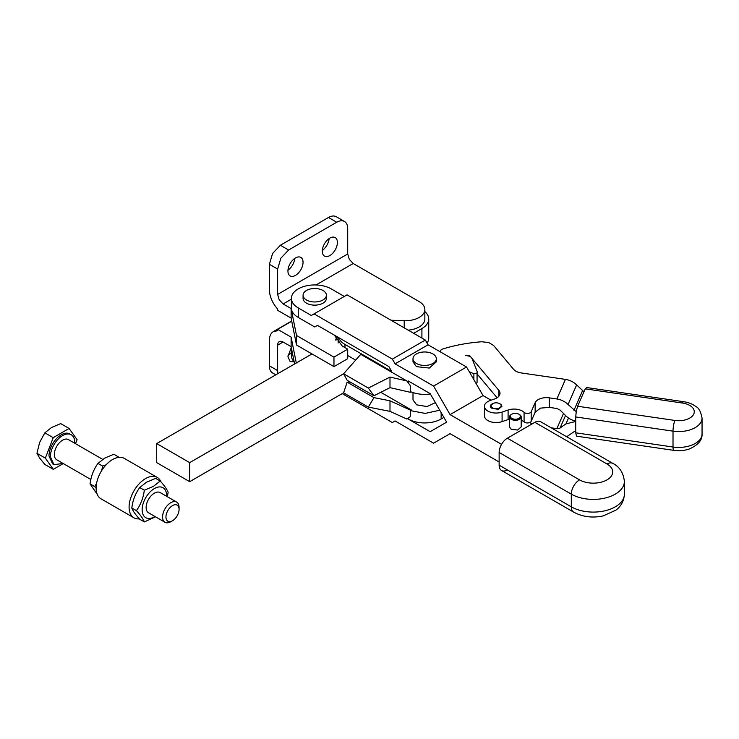 <?xml version="1.0" encoding="UTF-8"?>
<svg xmlns="http://www.w3.org/2000/svg" width="739" height="739" viewBox="0 0 739 739"><rect width="100%" height="100%" fill="white"/><g stroke="black" fill="none" stroke-linecap="round" stroke-linejoin="round"><path stroke-width="1.11" d="M172.51 520.736A9.274 5.358 -60 0 1 165.952 516.977A9.274 5.358 -60 0 1 172.492 505.605A9.274 5.358 -60 0 1 179.069 509.347A9.274 5.358 -60 0 1 179.069 509.374A9.274 5.358 -60 0 1 172.51 520.736L170.829 521.706A11.658 6.734 -60 0 1 165 522.288A11.658 6.734 -60 0 1 162.58 516.986A11.658 6.734 -60 0 1 167.661 505.227A11.658 6.734 -60 0 1 176.658 502.095A11.658 6.734 -60 0 1 179.069 507.388A11.658 6.734 -60 0 1 179.069 507.425A11.658 6.734 -60 0 1 179.069 507.462M176.658 502.095L160.206 492.59A11.658 6.734 120 0 0 151.209 495.73A11.658 6.734 120 0 0 146.128 507.49A11.658 6.734 120 0 0 148.548 512.783L165 522.288M139.357 518.843A23.315 13.468 -60 0 1 133.925 517.808A23.315 13.468 -60 0 1 137.334 485.883A23.315 13.468 -60 0 1 140.373 482.549A23.315 13.468 -60 0 1 157.241 477.412A23.315 13.468 -60 0 1 160.963 481.865M133.925 517.808L100.938 498.77A23.315 13.468 -60 0 1 104.356 466.845A23.315 13.468 -60 0 1 107.395 463.51A23.315 13.468 -60 0 1 124.263 458.374L157.241 477.412M144.336 521.928L139.745 519.277C135.44 514.556 132.798 510.797 131.81 507.989C132.789 500.22 135.431 493.403 139.745 487.537L146.451 482.244L155.615 478.373L160.206 481.024L153.5 486.317L144.336 490.188C143.32 497.947 140.678 504.765 136.401 510.64C140.678 515.351 143.329 519.111 144.336 521.928L155.495 516.801M118.831 457.349L118.434 456.905L117.861 457.487M106.093 464.84L102.564 466.069L101.779 470.457M96.523 483.648L94.629 486.521L96.116 488.202M139.745 487.537L144.336 490.188M167.347 496.719L168.141 492.313C167.134 489.495 164.483 485.726 160.206 481.024M131.81 507.989L136.401 510.64M97.225 494.317L90.038 483.869C91.054 476.11 93.696 469.293 97.973 463.418L104.679 458.125L113.843 454.254L118.434 456.905M97.973 463.418L102.564 466.069M90.038 483.869L94.629 486.521M154.931 516.478A17.293 9.986 -60 0 1 154.377 516.81A17.293 9.986 -60 0 1 142.562 513.162A17.293 9.986 -60 0 1 148.262 493.994A17.293 9.986 -60 0 1 154.377 488.571A17.293 9.986 -60 0 1 166.589 496.275M74.778 443.271L74.787 442.596A17.256 9.967 120 0 0 71.212 434.754L69.835 433.959A17.256 9.967 120 0 0 56.515 438.606A17.256 9.967 120 0 0 49.005 456L52.58 463.843L53.956 464.637L63.111 463.464M71.212 434.754A17.256 9.967 120 0 0 57.891 439.391A17.256 9.967 120 0 0 50.381 456.794L53.956 464.637M75.526 443.705L77.078 439.668L69.087 428.444L53.226 437.682L45.338 458.134L53.328 469.348L63.286 463.565M102.684 459.381L68.413 439.594A11.658 6.734 120 0 0 59.416 442.735A11.658 6.734 120 0 0 54.335 454.494A11.658 6.734 120 0 0 56.755 459.787L90.832 479.463M69.087 428.444L60.7 423.604L51.536 427.512L44.83 432.832L39.666 442.347L36.95 453.284L39.712 458.189L44.931 464.508L53.328 469.348M53.226 437.682L44.83 432.832M45.338 458.134L36.95 453.284M296.293 362.997L291.12 337.141L277.624 329.345L291.739 321.197M294.593 363.985L291.12 346.656L283.12 342.037A7.769 4.489 -120 0 0 279.24 341.658A7.769 4.489 -120 0 0 277.624 345.215L277.624 370.599L269.384 365.842L269.384 340.457C269.439 336.134 270.779 333.169 273.412 331.562L277.624 330.675L277.624 329.345M291.12 346.656L291.12 337.141M344.291 296.431L331.22 288.884A23.315 13.459 0 0 0 305.807 285.965A23.315 13.459 0 0 0 291.406 298.408A23.315 13.459 0 0 0 298.242 307.923L311.313 315.479L314.066 313.89L392.344 359.089L395.097 363.847L433.571 386.063L450.06 414.616L501.55 444.351A11.658 6.734 120 0 0 499.139 452.471L499.139 465.164A11.658 6.734 120 0 0 501.55 470.503L501.55 470.503A11.658 6.734 120 0 0 507.379 469.93M491.056 400.205L483.038 395.577L466.549 367.015L428.075 344.808L425.331 340.042L347.044 294.852L314.066 313.89M532.117 423.918L529.715 422.532A3.889 2.245 180 0 0 531.193 421.267L535.138 412.26L535.138 402.737L531.193 411.752A3.889 2.245 180 0 1 527.979 413.415A3.889 2.245 180 0 1 524.08 412.344A11.658 6.734 180 0 0 516.931 409.267A11.658 6.734 180 0 0 508.099 410.016L502.086 412.085A11.658 6.734 180 0 1 490.354 412.159A11.658 6.734 180 0 1 484.451 406.302A11.658 6.734 180 0 1 490.142 400.52L494.317 399.078A11.658 6.734 180 0 0 499.518 395.236A11.658 6.734 180 0 0 500.007 393.296A11.658 6.734 180 0 0 498.843 390.368L470.494 356.651M291.406 348.097L291.406 355.524A23.315 13.459 0 0 0 294.168 361.879M338.591 337.575A23.315 13.459 0 0 0 344.965 344.42L391.679 371.394L388.936 366.636L317.474 325.382L314.731 326.971L298.242 317.447L298.242 307.923M355.653 360.115L347.709 355.524M443.899 417.406L441.146 418.995A23.315 13.459 0 0 1 408.168 418.995L430.153 431.687L446.642 422.172L430.153 393.61L408.168 380.918L408.168 382.747M342.212 393.61L392.344 422.551L395.097 420.971L433.571 443.178L450.06 433.664L499.139 461.995M275.823 374.821L272.599 372.955A15.547 8.979 -60 0 1 269.384 365.842M277.975 373.574A15.547 8.979 -60 0 1 277.624 370.599M294.048 361.75L290.15 361.611L287.933 356.715L291.295 347.524M273.412 331.562L291.702 320.994L273.412 331.562M287.97 355.865L291.406 352.475M337.52 336.947A27.204 15.704 0 0 0 335.524 339.663M291.406 299.175L283.12 303.96L291.12 308.579L296.505 335.488L333.963 357.113L333.963 366.636L296.505 345.002L291.12 318.093L277.624 310.306L277.624 308.985A19.436 11.224 -120 0 1 273.412 303.221A19.436 11.224 -120 0 1 269.384 289.679L269.384 264.294L277.624 269.051L280.848 258.216L288.616 250.013L336.716 222.245C339.737 220.555 342.323 220.296 344.485 221.478L336.245 216.712C334.083 215.539 331.488 215.797 328.467 217.488L336.716 222.245M380.797 392.298L411.429 409.988L410.376 410.598L425.174 413.415L439.751 410.219M435.363 402.626L427.013 406.552L416.657 404.852L412.999 399.956L412.999 392.575M469.265 371.717A112.716 65.078 180 0 1 473.865 373.814L477.052 373.019L477.126 371.394L471.898 358.203L470.272 356.42L465.727 355.385A3.889 2.245 180 0 1 468.489 355.431A3.889 2.245 180 0 1 470.494 356.531M535.138 402.737A11.658 6.734 180 0 1 540.468 398.607A11.658 6.734 180 0 1 549.299 397.859L549.299 407.383L540.468 408.131L535.138 412.26M440.278 351.847L440.453 350.415L442.31 349.122A112.716 65.078 180 0 1 481.652 341.769L488.691 342.517L493.643 345.51L513.605 369.343A11.658 6.734 180 0 0 516.737 371.625A11.658 6.734 180 0 0 521.244 372.936L565.446 379.384L556.873 398.968L549.299 397.859M440.453 350.415L440.684 352.097M492.922 403.485L490.29 406.302L491.112 408.03L498.317 409.415L501.947 406.302L501.125 404.575L499.305 403.485M476.045 383.458L477.052 382.534L477.126 371.394M430.366 393.97A23.315 13.459 180 0 1 410.376 391.559L410.247 385.601L406.866 380.954L360.761 354.341L343.589 373.777L189.683 462.632L189.683 481.671L156.705 462.632L156.705 443.585L311.978 353.944M575.718 421.165A16.323 12.923 -156.4 0 1 565.954 415.891L560.07 410.071L556.873 408.491L549.299 407.383M497.07 397.767L477.126 373.971M317.474 325.382L314.731 326.971M333.963 366.636L347.709 358.701L347.709 349.178L342.212 346.009L334.25 335.063M391.014 320.236L404.205 320.708A19.436 11.224 0 0 0 424.851 309.512A19.436 11.224 0 0 0 419.161 301.577L353.205 263.5L316.024 284.968M347.709 349.178L333.963 357.113M291.406 298.408L291.406 307.923A23.315 13.459 0 0 0 298.242 317.447M303.073 295.231L303.073 298.408A11.658 6.734 0 0 0 306.482 303.166A11.658 6.734 0 0 0 318.851 304.708A11.658 6.734 0 0 0 326.37 298.833A11.658 6.734 0 0 0 326.389 298.408L326.389 295.231A11.658 6.734 0 0 0 322.971 290.473A11.658 6.734 0 0 0 310.611 288.931A11.658 6.734 0 0 0 303.092 294.806A11.658 6.734 0 0 0 303.073 295.231A11.658 6.734 0 0 0 306.482 299.997A11.658 6.734 0 0 0 318.851 301.53A11.658 6.734 0 0 0 326.37 295.665A11.658 6.734 0 0 0 326.389 295.231M425.331 340.042L392.344 359.089M428.075 344.808L395.097 363.847M466.549 367.015L433.571 386.063M436.324 358.701L436.324 361.87L429.276 368.059L416.417 366.636L412.999 361.87L412.999 358.701A11.658 6.734 0 0 0 416.417 363.459A11.658 6.734 0 0 0 416.657 363.597A11.658 6.734 0 0 0 429.276 364.881A11.658 6.734 0 0 0 436.324 358.701A11.658 6.734 0 0 0 432.906 353.944A11.658 6.734 0 0 0 432.666 353.805A11.658 6.734 0 0 0 420.048 352.521A11.658 6.734 0 0 0 412.999 358.701M483.038 395.577L450.06 414.616M521.18 419.983L524.08 421.867A3.889 2.245 0 0 0 529.715 422.532M509.522 419.115L502.086 421.599A11.658 6.734 0 0 1 490.354 421.673A11.658 6.734 0 0 1 484.451 415.826L484.451 406.302M521.18 416.935L521.18 426.93L517.586 430.043L511.231 429.313L509.522 426.93L509.522 416.935A5.829 3.362 0 0 0 511.231 419.309A5.829 3.362 0 0 0 517.586 420.038A5.829 3.362 0 0 0 521.18 416.935A5.829 3.362 0 0 0 519.471 414.551L518.926 414.237A5.053 2.919 180 0 1 518.926 418.357A5.053 2.919 180 0 1 511.776 418.357A5.053 2.919 180 0 1 511.776 414.237A5.053 2.919 180 0 1 518.926 414.237L519.471 414.551M507.379 438.19L579.542 479.86A19.436 11.224 0 0 0 607.024 479.86A19.436 11.224 0 0 0 607.024 463.99A11.658 6.734 120 0 1 612.862 463.408L540.699 421.747A11.658 6.734 120 0 0 534.87 422.329L507.379 438.19A11.658 6.734 120 0 0 501.55 444.351M410.376 410.598L410.247 416.704L406.866 419.041L389.998 411.355L368.318 407.097L343.589 392.815L189.683 481.671M344.485 221.478A15.547 8.979 120 0 1 347.709 228.591L347.709 253.976L349.316 259.398L353.205 263.5M291.12 308.579L291.12 318.093M283.12 303.96L279.24 299.858L277.624 294.436L277.624 269.051M296.505 335.488L296.505 345.002M368.318 407.097L373.952 397.637L389.998 400.797L410.247 410.016L411.429 409.988M350.277 382.1L347.154 382.174L343.589 392.815M373.952 397.637L347.154 382.174M410.247 416.704L410.247 410.016M565.446 379.384A16.323 12.923 23.6 0 1 576.632 384.927L583.967 391.772M556.873 398.968A16.323 12.923 23.6 0 1 568.06 404.501L576.632 384.927M576.189 411.678L568.06 404.501M501.947 406.293L500.275 404.021A5.829 3.362 -0 0 0 500.238 404.002L499.684 403.679A5.053 2.919 180 0 1 499.721 403.706A5.053 2.919 180 0 1 500.423 407.263A5.053 2.919 180 0 1 494.613 408.528A5.053 2.919 180 0 1 492.507 407.789A5.053 2.919 180 0 1 492.543 403.679A5.053 2.919 180 0 1 497.615 402.958A5.053 2.919 180 0 1 499.684 403.679M492.543 403.679L491.989 404.002A5.829 3.362 -0 0 0 490.29 406.339M410.247 385.601L410.247 392.289L410.745 391.716M406.866 380.954L389.998 377.084L368.318 388.058L373.952 395.762L389.998 387.642L410.247 392.289M373.952 395.762L347.154 380.299L343.589 373.777L368.318 388.058M424.851 309.512L424.851 319.036A19.436 11.224 180 0 1 408.168 330.139M511.776 414.237L511.231 414.551A5.829 3.362 0 0 0 509.522 416.935M499.139 465.164L571.302 506.834A31.093 17.948 0 0 0 605.186 510.723A31.093 17.948 0 0 0 624.381 494.132C623.873 503.582 618.386 508.34 615.892 510.15L603.144 515.914C592.493 518.187 582.683 516.94 573.713 512.164L501.55 470.503L573.713 512.164A11.658 6.734 120 0 1 571.302 506.834L571.302 494.132A31.093 17.948 0 0 0 605.186 498.031A31.093 17.948 0 0 0 624.381 481.44C623.393 472.757 619.55 466.743 612.862 463.408M389.998 411.355L389.998 400.797M389.998 377.084L389.998 387.642M303.045 262.308A10.688 6.171 120 0 0 300.838 257.412A10.688 6.171 120 0 0 292.598 260.276A10.688 6.171 120 0 0 287.933 271.037A10.688 6.171 120 0 0 290.15 275.924A10.688 6.171 120 0 0 298.38 273.06A10.688 6.171 120 0 0 303.045 262.308M337.4 242.475A10.688 6.171 120 0 0 335.192 237.579A10.688 6.171 120 0 0 326.952 240.443A10.688 6.171 120 0 0 322.287 251.205A10.688 6.171 120 0 0 324.504 256.091A10.688 6.171 120 0 0 332.735 253.228A10.688 6.171 120 0 0 337.4 242.475M288.616 250.013L280.377 245.256L272.599 253.459L269.384 264.294M280.377 245.256L328.467 217.488M294.769 258.401A10.688 6.171 -60 0 1 287.97 270.178M329.123 238.568A10.688 6.171 -60 0 1 322.324 250.345M575.718 421.47L565.954 423.89L560.07 427.992A4.665 3.695 -156.4 0 1 556.873 428.638L551.192 427.816M575.718 416.953L575.718 432.814L576.503 436.158L673.802 450.356A7.769 1.552 98.3 0 1 673.571 450.236A7.769 1.552 98.3 0 1 673.017 447.021L673.017 431.151A7.769 1.552 -81.7 0 1 673.571 425.387A7.769 1.552 -81.7 0 1 674.919 420.454L577.621 406.256L576.281 411.189L575.718 416.953L673.017 431.151A23.315 13.459 -0 0 0 690.679 429.664A23.315 13.459 -0 0 0 702.05 418.098C700.794 411.651 698.798 407.845 696.055 406.662C692.6 404.048 688.471 402.395 683.667 401.702A7.769 1.552 98.3 0 0 682.54 403.051A15.547 8.979 180 0 1 694.115 410.45A15.547 8.979 180 0 1 686.697 419.456A15.547 8.979 180 0 1 674.919 420.454M577.621 406.256L585.242 388.853L682.54 403.051M586.59 387.633L585.242 388.853M575.718 431.123A4.665 3.695 -156.4 0 0 573.954 431.788L566.656 436.74M421.914 338.074L421.914 328.55A23.315 13.459 0 0 0 428.74 319.036A23.315 13.459 0 0 0 424.851 311.59M427.077 343.072A23.315 13.459 0 0 0 428.74 338.074L428.74 319.036M421.914 328.55L413.664 333.317M335.82 340.171L338.129 338.841M156.705 443.585L189.683 462.632M344.965 344.42L344.965 347.598M408.168 418.995L408.168 418.135M277.624 345.215L283.12 342.037M441.146 418.995L441.146 412.648M531.193 411.752L531.193 421.267M524.08 421.867L524.08 412.344M508.099 419.53L508.099 410.016M502.086 412.085L502.086 421.599M498.843 396.233L498.843 390.368M477.052 373.019L477.052 382.534M473.865 373.814L473.865 379.689M404.205 320.708L404.205 327.848M499.139 452.471L571.302 494.132A11.658 6.734 120 0 1 573.713 486.013A11.658 6.734 120 0 1 579.542 479.86M534.87 422.329L607.024 463.99M277.624 294.436L347.709 253.976M556.873 428.638L563.515 413.471M582.526 390.746L573.954 410.321M565.547 415.484L560.07 427.992M575.718 432.814L673.017 447.021A23.315 13.459 -0 0 0 690.679 445.525A23.315 13.459 -0 0 0 702.05 433.969L702.05 418.098M565.954 423.89L568.531 418.015M179.069 509.374L179.069 507.425M338.129 342.988L338.129 337.307M624.381 494.132L624.381 481.44M586.369 387.504L683.667 401.702M702.05 433.969C702.429 440.028 698.152 445.044 689.228 449.026C684.296 450.661 679.159 451.113 673.802 450.356"/></g></svg>

